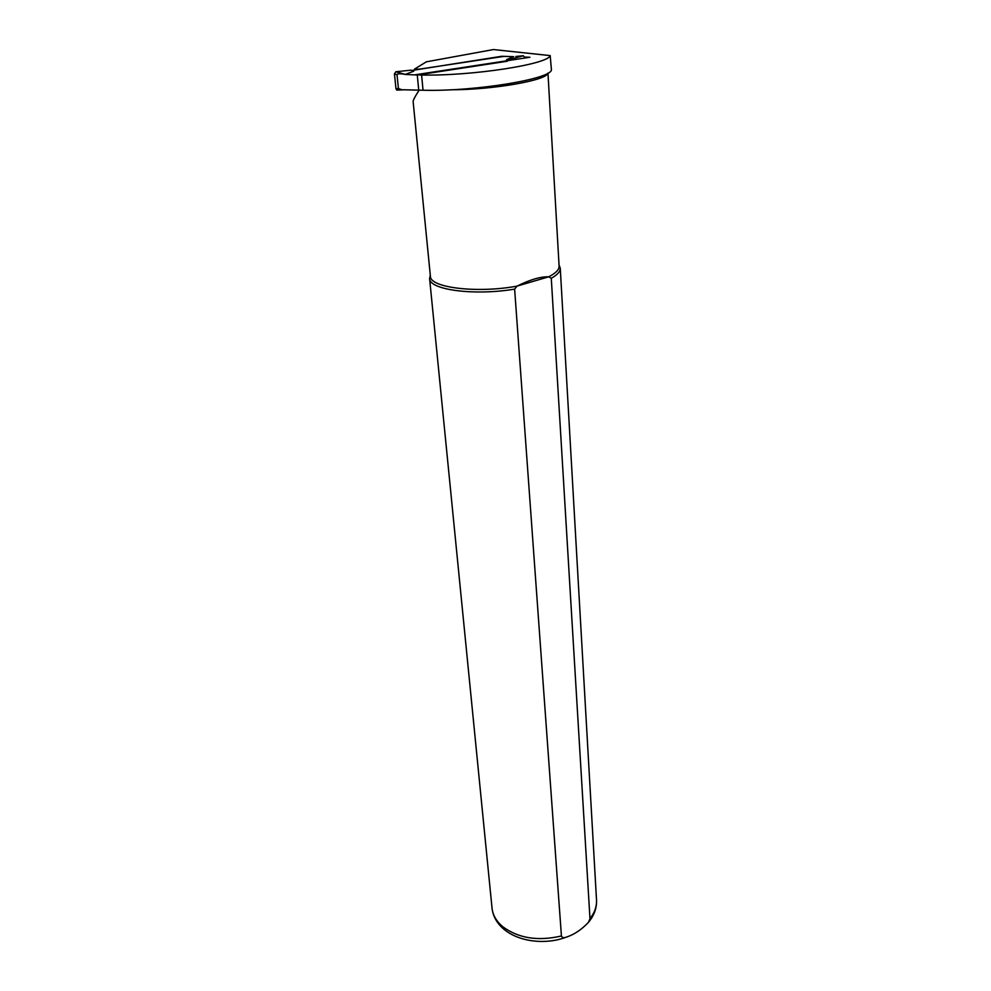 <?xml version="1.0" encoding="UTF-8"?>
<svg xmlns="http://www.w3.org/2000/svg" width="991" height="991" viewBox="0 0 991 991"><rect width="100%" height="100%" fill="white"/><g stroke="black" fill="none" stroke-linecap="round" stroke-linejoin="round"><path stroke-width="1.49" d="M551.355 69.048L551.355 69.296C554.365 78.45 475.94 91.705 423.046 90.243L401.789 89.735L398.432 88.521L395.979 88.707L396.759 90.107L404.365 89.772M515.853 56.462L523.372 55.756L509.424 59.571L507.157 61.256L417.273 74.994L418.735 90.181M509.04 60.439L506.525 59.708L513.474 56.685L501.669 56.289L411.847 70.485M394.443 73.929L397.007 74.659C397.416 73.569 400.166 73.483 405.245 74.399L413.743 71.203L410.98 70.163L395.843 71.761L394.443 73.929L395.979 88.707M405.517 74.461L417.273 74.994M397.007 74.659L398.432 88.521M513.747 56.66L503.961 56.363L419.527 69.135L414.486 69.122L426.353 61.826L493.444 49.55L550.203 55.607C548.159 64.279 472.249 76.096 421.596 75.031L415.415 74.746L529.912 57.255L524.933 57.082M523.372 55.756L524.995 58.011M509.424 59.571L506.525 59.708M423.046 90.243L421.596 75.031M551.343 68.899L550.203 55.607M547.961 73.099L559.097 265.96C559.308 269.564 555.827 273.194 548.667 276.823L517.029 286.126C530.086 279.648 540.628 276.539 548.667 276.823L551.281 278.285L589.979 918.669L588.493 922.287C581.457 929.781 573.876 934.798 565.762 937.325C563.557 938.068 562.12 937.622 561.426 935.975L514.626 289.112L517.029 286.126C477.117 293.534 429.958 287.724 430.404 276.316L430.379 276.13M413.148 101.751L413.136 101.664C413.074 100.339 414.895 96.771 418.611 90.986L418.536 90.169M559.048 265.031L560.249 268.065C560.448 271.435 557.462 274.841 551.281 278.285M514.626 289.112C474.491 295.95 429.252 289.868 429.599 278.57L430.292 275.213M405.245 74.399L395.843 71.761M547.812 73.185C547.243 80.308 492.577 89.896 450.546 89.785M561.426 935.975C537.989 941.413 518.429 938.316 502.734 926.684C496.404 921.308 492.837 915.164 492.044 908.264L492.007 907.905M560.262 268.227L596.508 899.865C596.892 906.369 594.711 912.637 589.979 918.669M396.809 90.107L401.789 89.735M430.404 276.316L413.136 101.664M565.737 937.337C546.846 944.534 519.594 942.602 503.539 928.951C496.813 923.079 492.985 916.18 492.044 908.264L429.599 278.57M596.508 899.865C596.916 907.892 594.241 915.374 588.493 922.287"/></g></svg>
